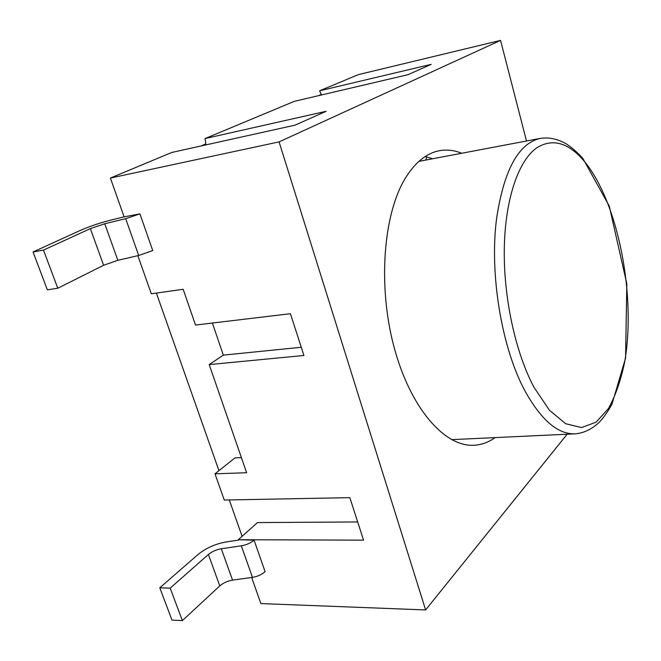 <?xml version="1.0" encoding="UTF-8"?>
<svg xmlns="http://www.w3.org/2000/svg" width="661" height="661" viewBox="0 0 661 661"><rect width="100%" height="100%" fill="white"/><g stroke="black" fill="none" stroke-linecap="round" stroke-linejoin="round"><path stroke-width="0.99" d="M567.155 434.211L425.618 609.938L279.082 141.892L500.559 40.395L526.495 141.008M251.659 577.483L260.88 603.576L425.618 609.938M321.56 94.953L319.585 90.805L358.411 74.61L500.559 40.395M319.585 90.805L431.203 64.348L408.151 74.643L294.302 101.348L205.034 138.587L326.063 111.312L295.137 125.127L171.72 152.476L110.395 178.057L279.082 141.892M205.976 144.883L205.034 138.587M137.843 255.675L151.319 293.79L183.163 289.295L195.532 325.055L290.427 313.702L303.92 355.478L209.207 364.591L246.627 472.739L214.99 473.813L235.01 457.866L241.389 457.594M212.371 323.039L223.335 355.122L301.267 347.265M223.335 355.122L209.207 364.591M214.99 473.813L224.261 500.03L349.834 497.65L363.558 540.153L238.307 539.723L257.493 522.578L357.684 521.959M156.376 293.071L218.956 470.649M229.284 499.939L242.108 536.327M252.469 577.375L232.548 580.118L221.303 548.762L241.323 545.829L252.469 577.375C257.501 576.516 261.698 574.607 265.078 571.649L254.072 540.177L238.307 539.723M124.111 216.858L139.917 213.867L125.689 218.675L104.744 223.757L90.342 228.623L43.486 250.114L33.05 251.973L80.064 230.54C89.566 226.368 100.042 222.823 111.486 219.931L124.111 216.858L110.395 178.057M205.835 143.908L200.845 146.023M321.32 94.457L318.371 95.705M139.917 213.867L152.749 250.56L138.694 255.477L117.848 260.302L104.744 223.757M43.486 250.114L57.78 288.246L47.344 289.84L33.05 251.973M57.78 288.246L103.62 265.276L117.848 260.302M238.439 540.12L226.368 541.913C215.478 543.838 206.092 547.994 198.201 554.364L159.788 587.803L170.191 588.133L208.405 554.48L219.791 585.91C223.311 582.895 227.566 580.961 232.548 580.118M219.791 585.91L182.362 620.605L171.976 620.084L159.788 587.803M170.191 588.133L182.362 620.605M221.303 548.762C216.296 549.655 211.991 551.555 208.405 554.48M254.072 540.177C250.626 543.045 246.371 544.928 241.323 545.829M495.139 437.599C488.562 442.308 481.489 444.861 473.912 445.25C444.795 447.059 410.522 408.539 394.146 347.43C377.671 286.444 383.231 214.23 405.292 178.28C415.116 162.383 426.452 153.195 439.301 150.741C446.753 149.361 454.231 150.204 461.725 153.261M425.155 156.558L432.682 158.756M426.015 160.02L426.502 156.847M90.342 228.623L103.62 265.276M125.689 218.675L138.694 255.477M525.751 392.361C541.789 420.652 558.239 434.475 575.111 433.839C583.564 433.145 591.504 429.402 598.949 422.602C603.716 417.504 608.07 411.332 612.012 404.078L625.579 358.08L626.81 283.726L609.252 206.034L582.787 158.31C577.317 152.294 571.691 147.395 565.923 143.627C557.19 138.851 548.68 137.1 540.384 138.372C518.571 143.263 503.988 169.885 496.634 218.221C489.14 274.208 501.996 349.76 525.751 392.361M537.294 147.486C552.86 138.223 568.427 142.702 583.994 160.92C618.093 201.498 636.336 295.558 624.662 362.046C620.869 380.339 615.474 395.832 608.467 408.523L596.098 422.172L581.556 427.568L565.651 423.718L549.398 410.192L534.022 387.329C515.34 352.478 503.294 296.731 504.318 247.297C505.368 197.829 518.959 159.714 537.294 147.486M451.595 439.648L575.111 433.839M418.892 161.367L540.384 138.372"/></g></svg>
